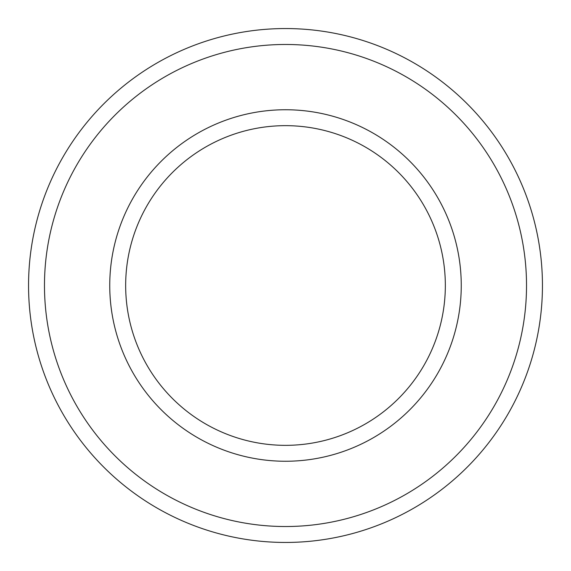 <?xml version="1.0" encoding="UTF-8"?>
<svg xmlns="http://www.w3.org/2000/svg" width="571" height="571" viewBox="0 0 571 571"><rect width="100%" height="100%" fill="white"/><g stroke="black" fill="none" stroke-linecap="round" stroke-linejoin="round"><path stroke-width="0.86" d="M285.5 445.337A159.837 159.837 0 0 1 125.663 285.5A159.837 159.837 0 0 1 285.5 125.663A159.837 159.837 0 0 1 445.337 285.5A159.837 159.837 0 0 1 285.5 445.337M285.5 461.254A175.754 175.754 0 0 0 461.254 285.5A175.754 175.754 0 0 0 285.5 109.746A175.754 175.754 0 0 0 109.746 285.5A175.754 175.754 0 0 0 285.5 461.254M285.5 526.526A241.026 241.026 0 0 1 44.474 285.5A241.026 241.026 0 0 1 285.5 44.474A241.026 241.026 0 0 1 526.526 285.5A241.026 241.026 0 0 1 285.5 526.526M285.5 542.45A256.95 256.95 0 0 0 542.45 285.5A256.95 256.95 0 0 0 285.5 28.55A256.95 256.95 0 0 0 28.55 285.5A256.95 256.95 0 0 0 285.5 542.45"/></g></svg>
